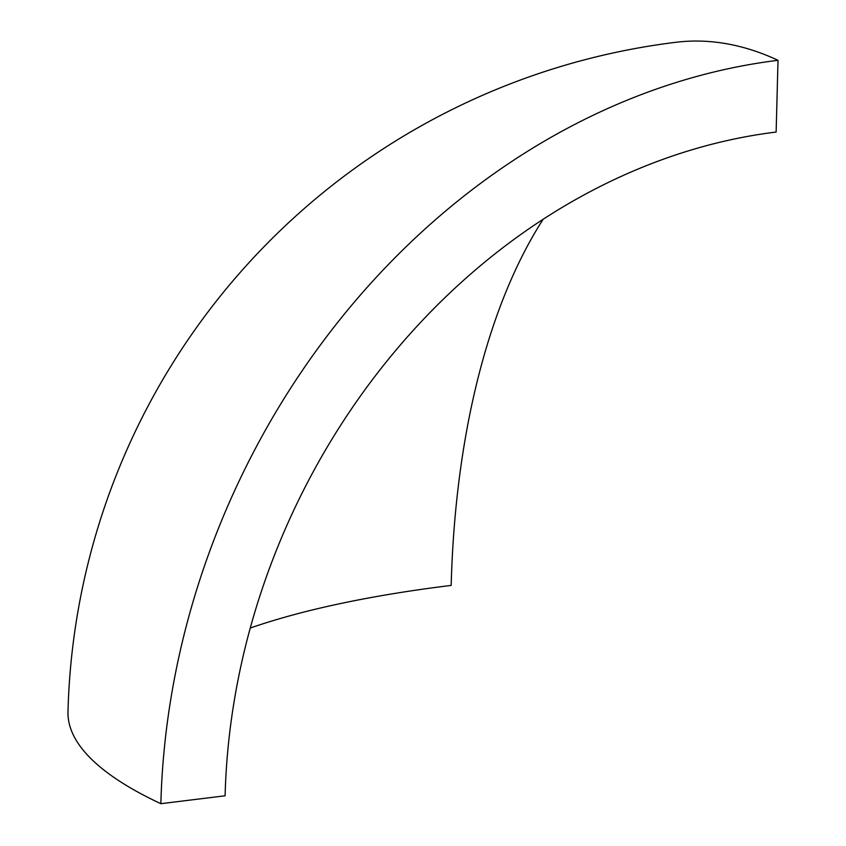 <?xml version="1.0" encoding="UTF-8"?>
<svg xmlns="http://www.w3.org/2000/svg" width="846" height="846" viewBox="0 0 846 846"><rect width="100%" height="100%" fill="white"/><g stroke="black" fill="none" stroke-linecap="round" stroke-linejoin="round"><path stroke-width="1.27" d="M778.013 60.309A692.726 338.908 -97 0 0 675.774 42.3A692.726 692.726 0 0 0 67.987 711.698A692.726 176.951 1.5 0 0 160.856 803.7L225.099 795.79A618.5 515.774 -65 0 1 776.131 132.05L778.013 60.309A692.726 577.659 115 0 0 160.856 803.7M543.111 219.326A618.5 302.604 -97 0 0 451.172 585.411A618.5 157.991 -178.5 0 0 250.257 628.06"/></g></svg>
